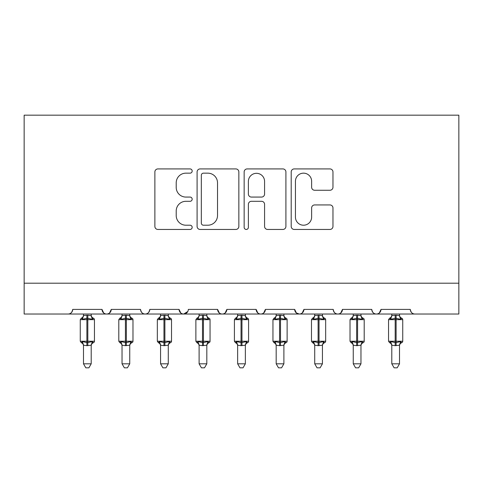 <?xml version="1.0" encoding="UTF-8"?>
<svg xmlns="http://www.w3.org/2000/svg" width="483" height="483" viewBox="0 0 483 483"><rect width="100%" height="100%" fill="white"/><g stroke="black" fill="none" stroke-linecap="round" stroke-linejoin="round"><path stroke-width="0.72" d="M192.174 171.042A2.119 2.119 0 0 0 190.054 168.923L157.905 168.923A3.025 3.025 0 0 0 154.874 171.948L154.874 226.424A3.025 3.025 0 0 0 157.905 229.449L190.054 229.449A2.119 2.119 0 0 0 192.174 227.33A2.119 2.119 0 0 0 190.054 225.211L185.895 225.211A9.684 9.684 0 0 1 176.21 215.527L176.21 210.986A9.684 9.684 0 0 1 185.895 201.302L190.054 201.302A2.119 2.119 0 0 0 192.174 199.183A2.119 2.119 0 0 0 190.054 197.07L185.895 197.07A9.684 9.684 0 0 1 176.21 187.386L176.21 182.846A9.684 9.684 0 0 1 185.895 173.162L190.054 173.162A2.119 2.119 0 0 0 192.174 171.042M329.937 190.26A3.025 3.025 0 0 0 332.968 187.235L332.968 171.948A3.025 3.025 0 0 0 329.937 168.923L294.232 168.923A3.025 3.025 0 0 0 291.207 171.948L291.207 226.424A3.025 3.025 0 0 0 294.232 229.449L329.937 229.449A3.025 3.025 0 0 0 332.968 226.424L332.968 207.962A3.025 3.025 0 0 0 329.937 204.937L314.656 204.937A3.025 3.025 0 0 0 311.632 207.962L311.632 217.115A8.096 8.096 0 0 1 303.535 225.211A8.096 8.096 0 0 1 295.439 217.115L295.439 181.258A8.096 8.096 0 0 1 303.535 173.162A8.096 8.096 0 0 1 311.632 181.258L311.632 187.235A3.025 3.025 0 0 0 314.656 190.26L329.937 190.26M24.15 283.195L458.85 283.195L458.85 115.177L24.15 115.177L24.15 314.028L68.085 314.028C70.536 314.113 72.076 312.573 72.71 309.404L101.998 309.404L103.688 312.978M238.85 171.948A3.025 3.025 0 0 0 235.825 168.923L200.119 168.923A3.025 3.025 0 0 0 197.094 171.948L197.094 226.424A3.025 3.025 0 0 0 200.119 229.449L235.825 229.449A3.025 3.025 0 0 0 238.85 226.424L238.85 171.948M247.175 168.923L282.881 168.923A3.025 3.025 0 0 1 285.906 171.948L285.906 226.424A3.025 3.025 0 0 1 282.881 229.449L267.6 229.449A3.025 3.025 0 0 1 264.575 226.424L264.575 204.333A3.025 3.025 0 0 0 261.551 201.302L251.414 201.302A3.025 3.025 0 0 0 248.383 204.333L248.383 227.33A2.119 2.119 0 0 1 246.264 229.449A2.119 2.119 0 0 1 244.15 227.33L244.15 171.948A3.025 3.025 0 0 1 247.175 168.923M68.085 314.028C70.536 314.113 72.076 312.573 72.71 309.404A4.625 4.625 0 0 1 68.085 314.028L106.622 314.028C104.165 314.113 102.625 312.573 101.998 309.404A4.625 4.625 0 0 0 106.622 314.028A4.625 4.625 0 0 0 111.247 309.404L140.535 309.404A4.625 4.625 0 0 0 145.16 314.028A4.625 4.625 0 0 0 149.784 309.404L179.072 309.404A4.625 4.625 0 0 0 183.697 314.028A4.625 4.625 0 0 0 188.316 309.404L217.61 309.404A4.625 4.625 0 0 0 222.234 314.028A4.625 4.625 0 0 0 226.853 309.404L256.147 309.404A4.625 4.625 0 0 0 260.766 314.028A4.625 4.625 0 0 0 265.39 309.404L294.684 309.404A4.625 4.625 0 0 0 299.303 314.028A4.625 4.625 0 0 0 303.928 309.404L333.216 309.404A4.625 4.625 0 0 0 337.84 314.028A4.625 4.625 0 0 0 342.465 309.404L371.753 309.404A4.625 4.625 0 0 0 376.378 314.028A4.625 4.625 0 0 0 381.002 309.404L410.29 309.404A4.625 4.625 0 0 0 414.915 314.028C412.464 314.113 410.924 312.573 410.29 309.404M109.556 312.978L111.247 309.404C110.613 312.573 109.073 314.113 106.622 314.028L376.378 314.028C378.835 314.113 380.375 312.573 381.002 309.404L379.312 312.978M333.216 309.404C333.85 312.573 335.389 314.113 337.84 314.028C340.298 314.113 341.837 312.573 342.465 309.404L340.775 312.978M296.327 312.942L299.303 314.028C301.76 314.113 303.3 312.573 303.928 309.404L302.237 312.978M294.684 309.404L296.375 312.978M257.837 312.978L256.147 309.404C256.775 312.573 258.314 314.113 260.766 314.028C263.223 314.113 264.762 312.573 265.39 309.404L263.7 312.978M219.3 312.978L217.61 309.404C218.238 312.573 219.777 314.113 222.234 314.028C224.686 314.113 226.225 312.573 226.853 309.404L225.163 312.978M187.821 311.493L183.697 314.028C181.24 314.113 179.7 312.573 179.072 309.404L180.763 312.978M458.85 283.195L458.85 314.028L376.378 314.028C373.927 314.113 372.387 312.573 371.753 309.404M140.535 309.404C141.163 312.573 142.702 314.113 145.16 314.028C147.611 314.113 149.15 312.573 149.784 309.404M203.446 173.162A2.119 2.119 0 0 0 201.326 175.281L201.326 223.092A2.119 2.119 0 0 0 203.446 225.211L207.835 225.211A9.684 9.684 0 0 0 217.519 215.527L217.519 182.846A9.684 9.684 0 0 0 207.835 173.162L203.446 173.162M264.575 181.409A8.096 8.096 0 0 0 256.479 173.312A8.096 8.096 0 0 0 248.383 181.409L248.383 194.039A3.025 3.025 0 0 0 251.414 197.07L261.551 197.07A3.025 3.025 0 0 0 264.575 194.039L264.575 181.409M83.499 345.375A3.393 3.236 180 0 0 81.718 342.525L82.382 341.535L86.886 342.622L86.886 341.233L87.815 341.233L87.815 318.267L92.325 319.354L93.43 318.206A1.54 1.54 0 0 1 94.445 319.655L80.263 319.655L80.263 341.233L86.886 341.233L86.886 318.267L82.382 319.354L81.718 318.357A3.393 3.236 -0 0 0 83.499 315.514L87.815 315.218L91.209 315.671L91.202 314.028M91.202 363.82L88.89 367.823L85.811 367.823L83.499 363.82L91.202 363.82L91.209 345.212L86.886 345.671L86.886 342.622L87.815 342.622L87.815 341.233L94.445 341.233A1.54 1.54 0 0 1 93.43 342.682L92.984 342.525L93.43 342.682C92.03 343.28 91.287 344.343 91.202 345.864M83.499 363.82L83.493 345.212L82.382 341.535M86.886 345.671L83.493 345.212M83.499 314.028L83.499 315.532M87.815 345.671L87.815 342.622L92.325 341.535L92.984 342.525A3.393 3.236 180 0 0 91.202 345.375M82.382 319.354L82.834 318.037M92.325 319.354L91.209 315.671M91.209 345.212L92.325 341.535M122.036 345.375A3.393 3.236 180 0 0 120.255 342.525L120.919 341.535L125.423 342.622L125.423 341.233L126.353 341.233L126.353 318.267L130.863 319.354L131.968 318.206A1.54 1.54 0 0 1 132.982 319.655L118.8 319.655L118.8 341.233L125.423 341.233L125.423 318.267L120.919 319.354L120.255 318.357A3.393 3.236 -0 0 0 122.036 315.514L126.353 315.218L129.746 315.671L129.74 314.028M129.74 363.82L127.427 367.823L124.348 367.823L122.036 363.82L129.74 363.82L129.746 345.212L125.423 345.671L125.423 342.622L126.353 342.622L126.353 341.233L132.982 341.233A1.54 1.54 0 0 1 131.968 342.682L131.521 342.525L131.968 342.682C130.567 343.28 129.824 344.343 129.74 345.864M122.036 363.82L122.03 345.212L120.919 341.535M125.423 345.671L122.03 345.212M122.036 314.028L122.036 315.532M126.353 345.671L126.353 342.622L130.863 341.535L131.521 342.525A3.393 3.236 180 0 0 129.74 345.375M120.919 319.354L121.372 318.037M130.863 319.354L129.746 315.671M129.746 345.212L130.863 341.535M160.573 345.375A3.393 3.236 180 0 0 158.792 342.525L159.456 341.535L163.96 342.622L163.96 341.233L164.89 341.233L164.89 318.267L169.4 319.354L170.505 318.206A1.54 1.54 0 0 1 171.519 319.655L157.337 319.655L157.337 341.233L163.96 341.233L163.96 318.267L159.456 319.354L158.792 318.357A3.393 3.236 -0 0 0 160.573 315.514L164.89 315.218L168.283 315.671L168.277 314.028M168.277 363.82L165.965 367.823L162.886 367.823L160.573 363.82L168.277 363.82L168.283 345.212L163.96 345.671L163.96 342.622L164.89 342.622L164.89 341.233L171.519 341.233A1.54 1.54 0 0 1 170.505 342.682L170.058 342.525L170.505 342.682C169.104 343.28 168.362 344.343 168.277 345.864M160.573 363.82L160.567 345.212L159.456 341.535M163.96 345.671L160.567 345.212M160.573 314.028L160.573 315.532M164.89 345.671L164.89 342.622L169.4 341.535L170.058 342.525A3.393 3.236 180 0 0 168.277 345.375M159.456 319.354L159.909 318.037M169.4 319.354L168.283 315.671M168.283 345.212L169.4 341.535M199.111 345.375A3.393 3.236 180 0 0 197.33 342.525L197.988 341.535L202.498 342.622L202.498 341.233L203.428 341.233L203.428 318.267L207.938 319.354L209.042 318.206A1.54 1.54 0 0 1 210.051 319.655L195.875 319.655L195.875 341.233L202.498 341.233L202.498 318.267L197.988 319.354L197.33 318.357A3.393 3.236 -0 0 0 199.111 315.514L203.428 315.218L206.821 315.671L206.815 314.028M206.815 363.82L204.502 367.823L201.423 367.823L199.111 363.82L206.815 363.82L206.821 345.212L202.498 345.671L202.498 342.622L203.428 342.622L203.428 341.233L210.051 341.233A1.54 1.54 0 0 1 209.042 342.682L208.596 342.525L209.042 342.682C207.642 343.28 206.899 344.343 206.815 345.864M199.111 363.82L199.105 345.212L197.988 341.535M202.498 345.671L199.105 345.212M199.111 314.028L199.111 315.532M203.428 345.671L203.428 342.622L207.938 341.535L208.596 342.525A3.393 3.236 180 0 0 206.815 345.375M197.988 319.354L198.447 318.037M207.938 319.354L206.821 315.671M206.821 345.212L207.938 341.535M237.648 345.375A3.393 3.236 180 0 0 235.867 342.525L236.525 341.535L241.035 342.622L241.035 341.233L241.965 341.233L241.965 318.267L246.475 319.354L247.58 318.206A1.54 1.54 0 0 1 248.588 319.655L234.412 319.655L234.412 341.233L241.035 341.233L241.035 318.267L236.525 319.354L235.867 318.357A3.393 3.236 -0 0 0 237.648 315.514L241.965 315.218L245.358 315.671L245.352 314.028M245.352 363.82L243.04 367.823L239.96 367.823L237.648 363.82L245.352 363.82L245.358 345.212L241.035 345.671L241.035 342.622L241.965 342.622L241.965 341.233L248.588 341.233A1.54 1.54 0 0 1 247.58 342.682L247.133 342.525L247.58 342.682C246.179 343.28 245.436 344.343 245.352 345.864M237.648 363.82L237.642 345.212L236.525 341.535M241.035 345.671L237.642 345.212M237.648 314.028L237.648 315.532M241.965 345.671L241.965 342.622L246.475 341.535L247.133 342.525A3.393 3.236 180 0 0 245.352 345.375M236.525 319.354L236.984 318.037M246.475 319.354L245.358 315.671M245.358 345.212L246.475 341.535M276.185 345.375A3.393 3.236 180 0 0 274.404 342.525L275.062 341.535L279.572 342.622L279.572 341.233L280.502 341.233L280.502 318.267L285.012 319.354L286.117 318.206A1.54 1.54 0 0 1 287.125 319.655L272.949 319.655L272.949 341.233L279.572 341.233L279.572 318.267L275.062 319.354L274.404 318.357A3.393 3.236 -0 0 0 276.185 315.514L280.502 315.218L283.895 315.671L283.889 314.028M283.889 363.82L281.577 367.823L278.498 367.823L276.185 363.82L283.889 363.82L283.895 345.212L279.572 345.671L279.572 342.622L280.502 342.622L280.502 341.233L287.125 341.233A1.54 1.54 0 0 1 286.117 342.682L285.67 342.525L286.117 342.682C284.716 343.28 283.974 344.343 283.889 345.864M276.185 363.82L276.179 345.212L275.062 341.535M279.572 345.671L276.179 345.212M276.185 314.028L276.185 315.532M280.502 345.671L280.502 342.622L285.012 341.535L285.67 342.525A3.393 3.236 180 0 0 283.889 345.375M275.062 319.354L275.521 318.037M285.012 319.354L283.895 315.671M283.895 345.212L285.012 341.535M314.723 345.375A3.393 3.236 180 0 0 312.942 342.525L313.6 341.535L318.11 342.622L318.11 341.233L319.04 341.233L319.04 318.267L323.544 319.354L324.654 318.206A1.54 1.54 0 0 1 325.663 319.655L311.481 319.655L311.481 341.233L318.11 341.233L318.11 318.267L313.6 319.354L312.942 318.357A3.393 3.236 -0 0 0 314.723 315.514L319.04 315.218L322.433 315.671L322.427 314.028M322.427 363.82L320.114 367.823L317.035 367.823L314.723 363.82L322.427 363.82L322.433 345.212L318.11 345.671L318.11 342.622L319.04 342.622L319.04 341.233L325.663 341.233A1.54 1.54 0 0 1 324.654 342.682L324.208 342.525L324.654 342.682C323.254 343.28 322.511 344.343 322.427 345.864M314.723 363.82L314.717 345.212L313.6 341.535M318.11 345.671L314.717 345.212M314.723 314.028L314.723 315.532M319.04 345.671L319.04 342.622L323.544 341.535L324.208 342.525A3.393 3.236 180 0 0 322.427 345.375M313.6 319.354L314.053 318.037M323.544 319.354L322.433 315.671M322.433 345.212L323.544 341.535M353.26 345.375A3.393 3.236 180 0 0 351.479 342.525L352.137 341.535L356.647 342.622L356.647 341.233L357.577 341.233L357.577 318.267L362.081 319.354L363.192 318.206A1.54 1.54 0 0 1 364.2 319.655L350.018 319.655L350.018 341.233L356.647 341.233L356.647 318.267L352.137 319.354L351.479 318.357A3.393 3.236 -0 0 0 353.26 315.514L357.577 315.218L360.97 315.671L360.964 314.028M360.964 363.82L358.652 367.823L355.573 367.823L353.26 363.82L360.964 363.82L360.97 345.212L356.647 345.671L356.647 342.622L357.577 342.622L357.577 341.233L364.2 341.233A1.54 1.54 0 0 1 363.192 342.682L362.745 342.525L363.192 342.682C361.791 343.28 361.049 344.343 360.964 345.864M353.26 363.82L353.254 345.212L352.137 341.535M356.647 345.671L353.254 345.212M353.26 314.028L353.26 315.532M357.577 345.671L357.577 342.622L362.081 341.535L362.745 342.525A3.393 3.236 180 0 0 360.964 345.375M352.137 319.354L352.59 318.037M362.081 319.354L360.97 315.671M360.97 345.212L362.081 341.535M391.798 345.375A3.393 3.236 180 0 0 390.016 342.525L390.675 341.535L395.185 342.622L395.185 341.233L396.114 341.233L396.114 318.267L400.618 319.354L401.729 318.206A1.54 1.54 0 0 1 402.737 319.655L388.555 319.655L388.555 341.233L395.185 341.233L395.185 318.267L390.675 319.354L390.016 318.357A3.393 3.236 -0 0 0 391.798 315.514L396.114 315.218L399.507 315.671L399.501 314.028M399.501 363.82L397.189 367.823L394.11 367.823L391.798 363.82L399.501 363.82L399.507 345.212L395.185 345.671L395.185 342.622L396.114 342.622L396.114 341.233L402.737 341.233A1.54 1.54 0 0 1 401.729 342.682L401.282 342.525L401.729 342.682C400.329 343.28 399.586 344.343 399.501 345.864M391.798 363.82L391.791 345.212L390.675 341.535M395.185 345.671L391.791 345.212M391.798 314.028L391.798 315.532M396.114 345.671L396.114 342.622L400.618 341.535L401.282 342.525A3.393 3.236 180 0 0 399.501 345.375M390.675 319.354L391.127 318.037M400.618 319.354L399.507 315.671M399.507 345.212L400.618 341.535M87.815 315.218L87.815 318.267L86.886 318.267L86.886 315.218M92.984 318.357A3.393 3.236 -0 0 1 91.202 315.514M126.353 315.218L126.353 318.267L125.423 318.267L125.423 315.218M131.521 318.357A3.393 3.236 -0 0 1 129.74 315.514M164.89 315.218L164.89 318.267L163.96 318.267L163.96 315.218M170.058 318.357A3.393 3.236 -0 0 1 168.277 315.514M203.428 315.218L203.428 318.267L202.498 318.267L202.498 315.218M208.596 318.357A3.393 3.236 -0 0 1 206.815 315.514M241.965 315.218L241.965 318.267L241.035 318.267L241.035 315.218M247.133 318.357A3.393 3.236 -0 0 1 245.352 315.514M280.502 315.218L280.502 318.267L279.572 318.267L279.572 315.218M285.67 318.357A3.393 3.236 -0 0 1 283.889 315.514M319.04 315.218L319.04 318.267L318.11 318.267L318.11 315.218M324.208 318.357A3.393 3.236 -0 0 1 322.427 315.514M357.577 315.218L357.577 318.267L356.647 318.267L356.647 315.218M362.745 318.357A3.393 3.236 -0 0 1 360.964 315.514M396.114 315.218L396.114 318.267L395.185 318.267L395.185 315.218M401.282 318.357A3.393 3.236 -0 0 1 399.501 315.514M94.445 341.233L94.445 319.655M83.499 345.864C83.414 344.343 82.671 343.28 81.271 342.682L80.263 341.233M83.499 315.019C83.414 316.546 82.671 317.603 81.271 318.206L80.263 319.655M93.43 318.206C92.03 317.603 91.287 316.546 91.202 315.019M132.982 341.233L132.982 319.655M122.036 345.864C121.951 344.343 121.209 343.28 119.808 342.682L118.8 341.233M122.036 315.019C121.951 316.546 121.209 317.603 119.808 318.206L118.8 319.655M131.968 318.206C130.567 317.603 129.824 316.546 129.74 315.019M171.519 341.233L171.519 319.655M160.573 345.864C160.489 344.343 159.746 343.28 158.346 342.682L157.337 341.233M160.573 315.019C160.489 316.546 159.746 317.603 158.346 318.206L157.337 319.655M170.505 318.206C169.104 317.603 168.362 316.546 168.277 315.019M210.051 341.233L210.051 319.655M199.111 345.864C199.026 344.343 198.284 343.28 196.883 342.682L195.875 341.233M199.111 315.019C199.026 316.546 198.284 317.603 196.883 318.206L195.875 319.655M209.042 318.206C207.642 317.603 206.899 316.546 206.815 315.019M248.588 341.233L248.588 319.655M237.648 345.864C237.564 344.343 236.821 343.28 235.42 342.682L234.412 341.233M237.648 315.019C237.564 316.546 236.821 317.603 235.42 318.206L234.412 319.655M247.58 318.206C246.179 317.603 245.436 316.546 245.352 315.019M287.125 341.233L287.125 319.655M276.185 345.864C276.101 344.343 275.358 343.28 273.958 342.682L272.949 341.233M276.185 315.019C276.101 316.546 275.358 317.603 273.958 318.206L272.949 319.655M286.117 318.206C284.716 317.603 283.974 316.546 283.889 315.019M325.663 341.233L325.663 319.655M314.723 345.864C314.638 344.343 313.896 343.28 312.495 342.682L311.481 341.233M314.723 315.019C314.638 316.546 313.896 317.603 312.495 318.206L311.481 319.655M324.654 318.206C323.254 317.603 322.511 316.546 322.427 315.019M364.2 341.233L364.2 319.655M353.26 345.864C353.176 344.343 352.433 343.28 351.032 342.682L350.018 341.233M353.26 315.019C353.176 316.546 352.433 317.603 351.032 318.206L350.018 319.655M363.192 318.206C361.791 317.603 361.049 316.546 360.964 315.019M402.737 341.233L402.737 319.655M391.798 345.864C391.713 344.343 390.97 343.28 389.57 342.682L388.555 341.233M391.798 315.019C391.713 316.546 390.97 317.603 389.57 318.206L388.555 319.655M401.729 318.206C400.329 317.603 399.586 316.546 399.501 315.019"/></g></svg>
